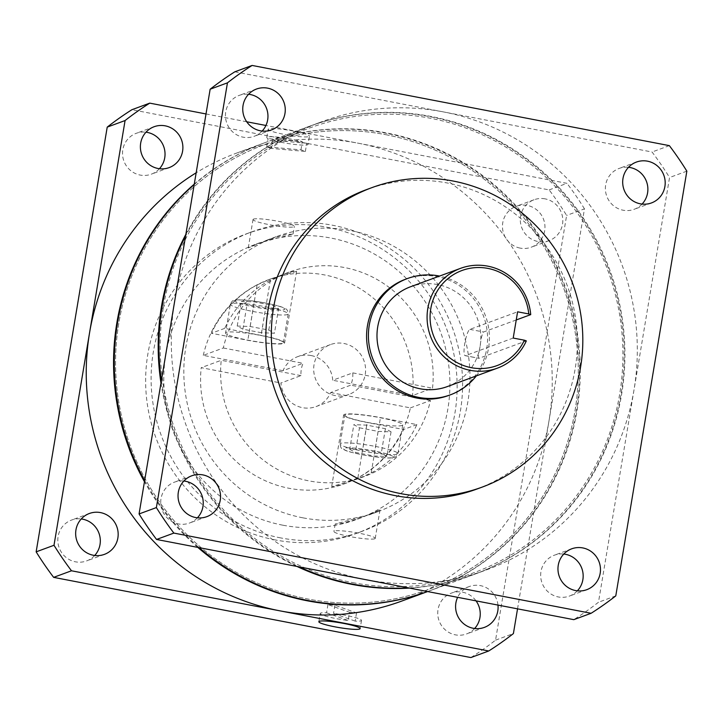 <?xml version="1.0" encoding="UTF-8"?>
<svg xmlns="http://www.w3.org/2000/svg" width="723" height="723" viewBox="0 0 723 723"><rect width="100%" height="100%" fill="white"/><g stroke="black" fill="none" stroke-linecap="round" stroke-linejoin="round"><path stroke-width="0.54" stroke-dasharray="3.62 2.71" d="M577.343 590.845A21.78 21.184 -110.2 0 1 569.435 596.068A21.78 21.184 -110.2 0 1 558.346 596.963A21.78 21.184 -110.2 0 1 540.759 577.334A21.78 21.184 -110.2 0 1 554.387 555.192A21.78 21.184 -110.2 0 1 563.786 554.044M642.06 204.085A21.78 21.184 -110.2 0 1 634.161 209.309A21.78 21.184 -110.2 0 1 623.063 210.203A21.78 21.184 -110.2 0 1 605.476 190.583A21.78 21.184 -110.2 0 1 619.105 168.441A21.78 21.184 -110.2 0 1 628.513 167.293M262.133 131.062A21.78 21.184 -110.2 0 1 254.225 136.286A21.78 21.184 -110.2 0 1 243.136 137.18A21.78 21.184 -110.2 0 1 225.54 117.551A21.78 21.184 -110.2 0 1 239.177 95.409A21.78 21.184 -110.2 0 1 248.576 94.261M197.406 517.813A21.78 21.184 -110.2 0 1 189.507 523.036A21.78 21.184 -110.2 0 1 178.409 523.931A21.78 21.184 -110.2 0 1 160.822 504.302A21.78 21.184 -110.2 0 1 174.46 482.16A21.78 21.184 -110.2 0 1 183.859 481.012M516.24 319.964L483.542 332.002C482.196 333.538 481.039 338.382 480.081 346.516A53.186 51.74 69.8 0 0 437.614 284.582A53.186 51.74 69.8 0 0 410.519 286.769M448.495 395.517A61.988 60.298 69.8 0 0 487.293 332.499A61.988 60.298 69.8 0 0 437.234 276.638A61.988 60.298 69.8 0 0 405.657 279.186M476.33 375.897A61.988 60.298 69.8 0 0 439.575 276.069M352.707 582.611A237.045 230.592 69.8 0 0 619.647 394.279A237.045 230.592 69.8 0 0 430.411 118.247A237.045 230.592 69.8 0 0 163.47 306.588A237.045 230.592 69.8 0 0 352.707 582.611M408.612 587.907A238.726 232.219 69.8 0 0 474.405 574.315A238.726 232.219 69.8 0 0 623.841 331.604A238.726 232.219 69.8 0 0 431.053 116.475A238.726 232.219 69.8 0 0 309.435 126.281A238.726 232.219 69.8 0 0 185.585 235.996M476.746 489.1A159.566 155.219 69.8 0 0 576.638 326.868A159.566 155.219 69.8 0 0 447.763 183.073A159.566 155.219 69.8 0 0 366.48 189.625M234.821 71.812L443.434 111.911A238.726 232.219 69.8 0 0 321.825 121.717A238.726 232.219 69.8 0 0 174.605 301.59A238.726 232.219 69.8 0 0 365.178 579.557A238.726 232.219 69.8 0 0 486.796 569.76A238.726 232.219 69.8 0 0 634.008 389.887A238.726 232.219 69.8 0 0 443.434 111.911L652.056 152.011A322.485 313.701 -110.2 0 1 669.543 177.524L598.472 602.25A322.485 313.701 -110.2 0 1 573.8 619.656M385.784 134.686A237.045 230.592 -110.2 0 1 575.011 410.709A237.045 230.592 -110.2 0 1 308.07 599.051A237.045 230.592 -110.2 0 1 118.843 323.027A237.045 230.592 -110.2 0 1 385.784 134.686A237.045 230.592 69.8 0 0 118.843 323.027A237.045 230.592 69.8 0 0 308.07 599.051A237.045 230.592 69.8 0 0 575.011 410.709A237.045 230.592 69.8 0 0 385.784 134.686M194.261 184.157A238.726 232.219 -110.2 0 1 264.076 142.982A238.726 232.219 -110.2 0 1 385.693 133.177A238.726 232.219 -110.2 0 1 578.481 348.305A238.726 232.219 -110.2 0 1 429.046 591.016A238.726 232.219 -110.2 0 1 427.573 591.559A238.726 232.219 69.8 0 0 429.778 590.754A238.726 232.219 69.8 0 0 579.213 348.034A238.726 232.219 69.8 0 0 386.416 132.905A238.726 232.219 69.8 0 0 264.808 142.711A238.726 232.219 69.8 0 0 194.189 184.582M185.856 234.351A238.726 232.219 -110.2 0 1 308.703 126.552A238.726 232.219 -110.2 0 1 430.321 116.746A238.726 232.219 -110.2 0 1 623.118 331.866A238.726 232.219 -110.2 0 1 473.682 574.586A238.726 232.219 -110.2 0 1 409.516 588.079M296.999 566.452A238.726 232.219 -110.2 0 1 160.976 383.063M144.672 480.506A238.726 232.219 69.8 0 0 199.123 547.645M161.383 380.623A238.726 232.219 69.8 0 0 299.223 566.886M669.362 145.639L652.056 152.011M686.85 171.152L669.543 177.524M615.779 595.879L598.472 602.25M447.275 386.597A53.186 51.74 69.8 0 0 480.081 346.516C478.373 354.324 478.057 358.237 479.141 358.256L526.326 340.885M465.151 355.662L478.834 358.292L465.485 355.635A13.403 2.675 100.9 0 1 465.151 355.662A13.403 2.675 100.9 0 1 464.898 342.783A13.403 2.675 100.9 0 1 469.878 329.381L517.605 311.803M513.213 338.057L465.485 355.635M474.64 628.495A21.78 21.184 -110.2 0 1 466.516 633.963A21.78 21.184 -110.2 0 1 455.427 634.857A21.78 21.184 -110.2 0 1 437.831 615.228A21.78 21.184 -110.2 0 1 451.468 593.086A21.78 21.184 -110.2 0 1 462.566 592.191A21.78 21.184 -110.2 0 1 476.041 600.867M497.984 605.088A21.78 21.184 69.8 0 0 480.415 585.621A21.78 21.184 69.8 0 0 469.317 586.516A21.78 21.184 69.8 0 0 457.623 597.334M520.144 248.106A21.78 21.184 -110.2 0 1 502.557 228.477A21.78 21.184 -110.2 0 1 516.186 206.335A21.78 21.184 -110.2 0 1 527.284 205.44A21.78 21.184 -110.2 0 1 544.871 225.07A21.78 21.184 -110.2 0 1 531.233 247.212A21.78 21.184 -110.2 0 1 520.144 248.106M545.133 198.87A21.78 21.184 69.8 0 0 534.035 199.765A21.78 21.184 69.8 0 0 520.406 221.907A21.78 21.184 69.8 0 0 537.993 241.527A21.78 21.184 69.8 0 0 549.091 240.632A21.78 21.184 69.8 0 0 562.72 218.491A21.78 21.184 69.8 0 0 545.133 198.87M159.431 168.721A21.78 21.184 -110.2 0 1 151.306 174.18A21.78 21.184 -110.2 0 1 140.208 175.074A21.78 21.184 -110.2 0 1 122.621 155.454A21.78 21.184 -110.2 0 1 136.258 133.303A21.78 21.184 -110.2 0 1 145.983 132.201M94.713 555.472A21.78 21.184 -110.2 0 1 86.588 560.931A21.78 21.184 -110.2 0 1 75.49 561.825A21.78 21.184 -110.2 0 1 57.903 542.205A21.78 21.184 -110.2 0 1 71.541 520.063A21.78 21.184 -110.2 0 1 81.265 518.951M260.84 335.481A29.318 3.434 9.5 0 1 283.38 342.666A29.318 3.434 9.5 0 1 248.088 340.181A29.318 3.434 9.5 0 1 225.549 332.996A29.318 3.434 9.5 0 1 260.84 335.481M271.134 148.396A20.94 2.458 9.5 0 1 266.724 146.823L300.958 149.869A20.94 2.458 9.5 0 1 305.368 151.441L271.134 148.396L272.508 140.19A20.94 2.458 9.5 0 0 292.951 144.239A20.94 2.458 9.5 0 0 307.564 144.799A20.94 2.458 9.5 0 0 308.07 144.383L309.444 136.177A20.94 2.458 9.5 0 1 308.938 136.593A20.94 2.458 9.5 0 1 286.299 134.785A20.94 2.458 9.5 0 1 268.134 129.263A20.94 2.458 9.5 0 1 268.64 128.848A20.94 2.458 9.5 0 1 291.279 130.664A20.94 2.458 9.5 0 1 309.444 136.177M266.724 146.823L268.097 138.617A20.94 2.458 9.5 0 1 266.76 137.469A20.94 2.458 9.5 0 1 267.266 137.054A20.94 2.458 9.5 0 1 281.889 137.614A20.94 2.458 9.5 0 1 302.322 141.663L268.097 138.617M367.438 422.395A29.318 3.434 -170.5 0 0 402.729 424.889A29.318 3.434 -170.5 0 0 380.19 417.704A29.318 3.434 -170.5 0 0 344.898 415.21A29.318 3.434 -170.5 0 0 367.438 422.395M349.543 612.282A20.94 2.458 -170.5 0 0 356.529 612.905L334.921 605.214A20.94 2.458 -170.5 0 0 327.935 604.591L349.543 612.282L348.17 620.488A20.94 2.458 -170.5 0 1 320.208 613.493L318.834 621.699M356.529 612.905L355.156 621.111A20.94 2.458 -170.5 0 0 361.012 620.822A20.94 2.458 -170.5 0 0 361.509 620.406A20.94 2.458 -170.5 0 0 333.547 613.42L355.156 621.111M327.935 604.591L326.561 612.797A20.94 2.458 -170.5 0 0 320.714 613.077A20.94 2.458 -170.5 0 0 320.208 613.493M292.616 234.116L285.025 234.731L267.763 239.81L248.278 247.917L259.214 242.964L292.616 234.116M282.829 525.196A146.579 142.594 -110.2 0 1 164.446 393.104A146.579 142.594 -110.2 0 1 256.204 244.067A146.579 142.594 -110.2 0 1 330.881 238.048A146.579 142.594 -110.2 0 1 449.263 370.14A146.579 142.594 -110.2 0 1 357.505 519.177A146.579 142.594 -110.2 0 1 282.829 525.196M302.865 517.822A146.579 142.594 -110.2 0 1 184.482 385.73A146.579 142.594 -110.2 0 1 276.24 236.692A146.579 142.594 -110.2 0 1 350.917 230.664A146.579 142.594 -110.2 0 1 469.299 362.765A146.579 142.594 -110.2 0 1 377.542 511.803A146.579 142.594 -110.2 0 1 302.865 517.822M275.237 539.927A159.566 155.219 -110.2 0 1 146.362 396.132A159.566 155.219 -110.2 0 1 246.254 233.9A159.566 155.219 -110.2 0 1 327.537 227.338A159.566 155.219 -110.2 0 1 456.412 371.134A159.566 155.219 -110.2 0 1 356.52 533.375A159.566 155.219 -110.2 0 1 275.237 539.927M280.696 537.912A159.566 155.219 -110.2 0 1 151.83 394.125A159.566 155.219 -110.2 0 1 251.712 231.884A159.566 155.219 -110.2 0 1 333.005 225.332A159.566 155.219 -110.2 0 1 461.87 369.128A159.566 155.219 -110.2 0 1 361.988 531.36A159.566 155.219 -110.2 0 1 280.696 537.912M401.726 601.075A238.726 232.219 69.8 0 0 548.938 421.211A238.726 232.219 69.8 0 0 358.364 143.235L265.919 125.468M311.215 355.571A26.597 25.874 69.8 0 0 297.659 356.665A26.597 25.874 69.8 0 0 283.018 370.691L303.054 363.308A26.597 25.874 69.8 0 0 300.994 375.617L280.958 383A26.597 25.874 69.8 0 0 302.494 407.673A26.597 25.874 69.8 0 0 316.041 406.579A26.597 25.874 69.8 0 0 330.691 392.553L350.727 385.178A26.597 25.874 69.8 0 0 352.788 372.869L332.743 380.253A26.597 25.874 69.8 0 0 311.215 355.571M335.282 395.598A26.597 25.874 -110.2 0 1 313.8 371.631A26.597 25.874 -110.2 0 1 330.447 344.591A26.597 25.874 -110.2 0 1 344.003 343.497A26.597 25.874 -110.2 0 1 365.476 367.465A26.597 25.874 -110.2 0 1 348.829 394.505A26.597 25.874 -110.2 0 1 335.282 395.598M224.69 328.378L211.387 333.276A108.893 105.929 -110.2 0 1 257.081 284.925L270.393 279.015L296.602 271.306L292.779 271.577L282.639 274.505L270.375 280.027A108.893 105.929 69.8 0 0 224.69 328.378L261.111 335.382A30.574 3.588 -170.5 0 1 284.618 342.874A30.574 3.588 -170.5 0 1 247.817 340.28L211.387 333.276M283.018 370.691L203.28 355.364L223.317 347.989A108.893 105.929 -110.2 0 1 289.263 272.065A108.893 105.929 -110.2 0 1 344.735 267.591A108.893 105.929 -110.2 0 1 432.517 388.197L412.481 395.571L332.743 380.253M203.28 355.364A108.893 105.929 -110.2 0 1 269.227 279.44A108.893 105.929 -110.2 0 1 324.699 274.966A108.893 105.929 -110.2 0 1 412.481 395.571M374.74 538.78A20.94 2.458 9.5 0 1 352.101 536.972A20.94 2.458 9.5 0 1 333.936 531.45A20.94 2.458 9.5 0 1 334.442 531.034A20.94 2.458 9.5 0 1 357.081 532.851A20.94 2.458 9.5 0 1 375.246 538.364A20.94 2.458 9.5 0 1 374.74 538.78M379.539 510.067L360.506 518.066L343.253 523.145L335.174 524.039L369.064 514.921L379.539 510.067M253.538 219.096A20.94 2.458 -170.5 0 0 253.032 219.512A20.94 2.458 -170.5 0 0 271.197 225.034A20.94 2.458 -170.5 0 0 293.836 226.841A20.94 2.458 -170.5 0 0 294.342 226.426A20.94 2.458 -170.5 0 0 276.177 220.913A20.94 2.458 -170.5 0 0 253.538 219.096M470.881 657.559A322.485 313.701 69.8 0 0 495.553 640.153L566.624 215.418A322.485 313.701 69.8 0 0 549.137 189.914L131.893 109.715M416.891 424.6L403.588 429.498A108.893 105.929 -110.2 0 1 357.894 477.849L345.639 483.38L335.508 486.299L331.676 486.579L357.885 478.87L371.197 472.95A108.893 105.929 69.8 0 0 416.891 424.6L380.461 417.596A30.574 3.588 9.5 0 0 343.66 415.002A30.574 3.588 9.5 0 0 367.157 422.494L403.588 429.498M330.691 392.553L410.42 407.88A108.893 105.929 -110.2 0 1 344.473 483.804A108.893 105.929 -110.2 0 1 201.22 367.673L280.958 383M410.42 407.88L430.456 400.506A108.893 105.929 -110.2 0 1 364.519 476.43A108.893 105.929 -110.2 0 1 221.256 360.289L201.22 367.673M549.137 189.914L566.986 183.335L358.364 143.235A238.726 232.219 69.8 0 0 236.755 153.041A238.726 232.219 69.8 0 0 196.159 172.797M246.715 121.771L206.01 113.954M495.553 640.153L513.402 633.574M517.541 608.847L584.473 208.848L566.624 215.418M584.473 208.848A322.485 313.701 69.8 0 0 566.986 183.335M197.786 547.383A238.726 232.219 -110.2 0 1 144.464 481.717M300.994 375.617L221.256 360.289M430.456 400.506L350.727 385.178M352.788 372.869L432.517 388.197M223.317 347.989L303.054 363.308M334.921 605.214L333.547 613.42M326.561 612.797L348.17 620.488M349.706 449.29L355.373 452.417L373.981 455.996L386.932 456.439L381.265 453.312L362.657 449.733L349.706 449.29L353.827 424.672L359.485 427.808L355.373 452.417M359.485 427.808L378.102 431.387L391.053 431.83L385.386 428.703L366.778 425.124L353.827 424.672M366.778 425.124L362.657 449.733M385.386 428.703L381.265 453.312M391.053 431.83L386.932 456.439M378.102 431.387L373.981 455.996M300.958 149.869L302.322 141.663M305.368 151.441L306.733 143.235A20.94 2.458 9.5 0 1 308.07 144.383M306.733 143.235L272.508 140.19M278.572 308.594L265.621 308.143L247.013 304.564L241.346 301.437L254.297 301.88L272.905 305.458L278.572 308.594L274.451 333.204L261.5 332.761L265.621 308.143M261.5 332.761L242.892 329.182L237.225 326.046L250.176 326.498L268.793 330.077L274.451 333.204M268.793 330.077L272.905 305.458M250.176 326.498L254.297 301.88M237.225 326.046L241.346 301.437M242.892 329.182L247.013 304.564M469.878 329.381L483.542 332.002M252.896 311.459A29.318 3.434 -170.5 0 0 288.188 313.954A29.318 3.434 -170.5 0 0 265.648 306.769A29.318 3.434 -170.5 0 0 230.357 304.275A29.318 3.434 -170.5 0 0 252.896 311.459M265.422 303A25.124 2.946 9.5 0 1 284.139 309.661A25.124 2.946 9.5 0 1 254.496 307.022A25.124 2.946 9.5 0 1 235.779 300.361A25.124 2.946 9.5 0 1 265.422 303M375.382 446.416A29.318 3.434 9.5 0 1 397.921 453.601A29.318 3.434 9.5 0 1 362.63 451.107A29.318 3.434 9.5 0 1 340.09 443.922A29.318 3.434 9.5 0 1 375.382 446.416M362.856 454.875A25.124 2.946 -170.5 0 0 392.499 457.514A25.124 2.946 -170.5 0 0 373.782 450.854A25.124 2.946 -170.5 0 0 344.139 448.215A25.124 2.946 -170.5 0 0 362.856 454.875M371.197 472.95L380.461 417.596M357.894 477.849L367.157 422.494M270.375 280.027L261.111 335.382M257.081 284.925L247.817 340.28M571.694 548.82L554.387 555.192M636.412 162.069L619.105 168.441M256.484 89.037L239.177 95.409M191.767 475.788L174.46 482.16M474.405 574.315L486.796 569.76M473.682 574.586L429.778 590.754M308.703 126.552L264.808 142.711M309.435 126.281L321.825 121.717M206.814 516.665L189.507 523.036M271.532 129.914L254.225 136.286M651.459 202.937L634.161 209.309M586.742 589.697L569.435 596.068M469.317 586.516L451.468 593.086M534.035 199.765L516.186 206.335M154.107 126.733L136.258 133.303M89.39 513.484L71.541 520.063M283.38 342.666L288.188 313.954C287.844 310.736 286.914 308.992 285.404 308.721C281.374 306.923 282.955 306.742 265.531 302.991C249.164 300.172 238.888 299.25 234.695 300.235C233.177 300 231.731 301.346 230.357 304.275L225.549 332.996M266.76 137.469L268.134 129.263M402.729 424.889L397.921 453.601C396.547 456.529 395.101 457.876 393.583 457.641C389.39 458.626 379.114 457.704 362.747 454.884C345.323 451.134 346.904 450.953 342.874 449.155C341.355 448.884 340.434 447.139 340.09 443.922L344.898 415.21M276.24 236.692L267.763 239.81M259.214 242.964L256.204 244.067M251.712 231.884L246.254 233.9M427.591 591.559L429.046 591.016M330.447 344.591L297.659 356.665M289.263 272.065L282.639 274.505M270.393 279.015L269.227 279.44M335.174 524.039L333.936 531.45M248.278 247.917L253.032 219.512M293.104 233.845L294.342 226.426M379.991 509.959L375.246 538.364M364.519 476.43L357.885 478.87M345.639 483.38L344.473 483.804M348.829 394.505L316.041 406.579M236.755 153.041L264.076 142.982M361.988 531.36L356.52 533.375M377.542 511.803L369.064 514.921M360.506 518.066L357.505 519.177M361.509 620.406L360.144 628.612M331.676 486.579L343.66 415.002M296.602 271.306L284.618 342.874M104.437 554.36L86.588 560.931M169.155 167.609L151.306 174.18M549.091 240.632L531.233 247.212M484.374 627.392L466.516 633.963"/><path stroke-width="1.08" d="M563.786 554.044A21.78 21.184 -110.2 0 1 565.485 554.297A21.78 21.184 -110.2 0 1 582.078 569.137A21.78 21.184 -110.2 0 1 577.343 590.845M582.792 547.926A21.78 21.184 69.8 0 0 571.694 548.82A21.78 21.184 69.8 0 0 558.057 570.962A21.78 21.184 69.8 0 0 575.653 590.583A21.78 21.184 69.8 0 0 586.742 589.697A21.78 21.184 69.8 0 0 600.379 567.546A21.78 21.184 69.8 0 0 582.792 547.926M628.513 167.293A21.78 21.184 -110.2 0 1 630.203 167.546A21.78 21.184 -110.2 0 1 646.796 182.386A21.78 21.184 -110.2 0 1 642.06 204.085M647.51 161.175A21.78 21.184 69.8 0 0 636.412 162.069A21.78 21.184 69.8 0 0 622.783 184.211A21.78 21.184 69.8 0 0 640.37 203.832A21.78 21.184 69.8 0 0 651.459 202.937A21.78 21.184 69.8 0 0 665.097 180.795A21.78 21.184 69.8 0 0 647.51 161.175M248.576 94.261A21.78 21.184 -110.2 0 1 250.275 94.514A21.78 21.184 -110.2 0 1 266.868 109.354A21.78 21.184 -110.2 0 1 262.133 131.062M267.573 88.143A21.78 21.184 69.8 0 0 256.484 89.037A21.78 21.184 69.8 0 0 242.847 111.179A21.78 21.184 69.8 0 0 260.434 130.809A21.78 21.184 69.8 0 0 271.532 129.914A21.78 21.184 69.8 0 0 285.169 107.772A21.78 21.184 69.8 0 0 267.573 88.143M183.859 481.012A21.78 21.184 -110.2 0 1 185.549 481.265A21.78 21.184 -110.2 0 1 202.151 496.105A21.78 21.184 -110.2 0 1 197.406 517.813M202.856 474.894A21.78 21.184 69.8 0 0 191.767 475.788A21.78 21.184 69.8 0 0 178.129 497.93A21.78 21.184 69.8 0 0 195.716 517.56A21.78 21.184 69.8 0 0 206.814 516.665A21.78 21.184 69.8 0 0 220.443 494.523A21.78 21.184 69.8 0 0 202.856 474.894M524.365 340.199L513.213 338.057L517.605 311.803L528.757 313.945A50.673 49.3 69.8 0 0 487.844 268.396A50.673 49.3 69.8 0 0 430.781 308.667A50.673 49.3 69.8 0 0 471.233 367.673A50.673 49.3 69.8 0 0 524.365 340.199L526.326 340.885A53.186 51.74 -110.2 0 1 497.37 368.152A53.186 51.74 -110.2 0 1 470.275 370.339A53.186 51.74 -110.2 0 1 427.32 322.404A53.186 51.74 -110.2 0 1 460.614 268.323A53.186 51.74 -110.2 0 1 487.709 266.136A53.186 51.74 -110.2 0 1 530.718 314.632L516.24 319.964M460.614 268.323L410.519 286.769A53.186 51.74 69.8 0 0 377.225 340.849A53.186 51.74 69.8 0 0 420.18 388.784A53.186 51.74 69.8 0 0 447.275 386.597L497.37 368.152M439.575 276.069A61.988 60.298 69.8 0 0 439.06 275.969A61.988 60.298 69.8 0 0 407.483 278.518L405.657 279.186A61.988 60.298 69.8 0 0 366.859 342.205A61.988 60.298 69.8 0 0 416.918 398.066A61.988 60.298 69.8 0 0 448.495 395.517L450.321 394.848A61.988 60.298 69.8 0 0 476.33 375.897M407.483 278.518A61.988 60.298 69.8 0 0 368.685 341.536A61.988 60.298 69.8 0 0 418.744 397.397A61.988 60.298 69.8 0 0 450.321 394.848M299.223 566.886A238.726 232.219 69.8 0 0 352.788 584.121A238.726 232.219 69.8 0 0 408.612 587.907M371.938 187.619L366.48 189.625A159.566 155.219 69.8 0 0 266.588 351.866A159.566 155.219 69.8 0 0 395.463 495.662A159.566 155.219 69.8 0 0 476.746 489.1L482.214 487.094A159.566 155.219 69.8 0 0 582.096 324.853A159.566 155.219 69.8 0 0 453.231 181.057A159.566 155.219 69.8 0 0 371.938 187.619A159.566 155.219 69.8 0 0 272.056 349.851A159.566 155.219 69.8 0 0 400.922 493.646A159.566 155.219 69.8 0 0 482.214 487.094M199.123 547.645A238.726 232.219 69.8 0 0 308.161 600.551A238.726 232.219 69.8 0 0 427.564 591.55A238.726 232.219 -110.2 0 1 307.438 600.822A238.726 232.219 -110.2 0 1 197.786 547.383M409.516 588.079A238.726 232.219 -110.2 0 1 352.065 584.392A238.726 232.219 -110.2 0 1 296.999 566.452M160.976 383.063A238.726 232.219 -110.2 0 1 185.856 234.351M194.189 184.582A238.726 232.219 69.8 0 0 144.672 480.506M573.8 619.656L156.557 539.457A322.485 313.701 -110.2 0 1 139.069 513.954L210.149 89.218A322.485 313.701 -110.2 0 1 234.821 71.812L252.119 65.441A322.485 313.701 69.8 0 0 227.447 82.847L156.376 507.582A322.485 313.701 69.8 0 0 173.863 533.086L591.107 613.285L573.8 619.656M185.585 235.996A238.726 232.219 69.8 0 0 161.383 380.623M173.863 533.086L156.557 539.457M156.376 507.582L139.069 513.954M227.447 82.847L210.149 89.218M591.107 613.285A322.485 313.701 69.8 0 0 615.779 595.879L686.85 171.152A322.485 313.701 69.8 0 0 669.362 145.639L252.119 65.441M530.718 314.632L528.757 313.945M457.623 597.334A21.78 21.184 69.8 0 0 473.276 628.287A21.78 21.184 69.8 0 0 484.374 627.392A21.78 21.184 69.8 0 0 497.984 605.088M145.983 132.201A21.78 21.184 -110.2 0 1 147.347 132.417A21.78 21.184 -110.2 0 1 163.895 147.094A21.78 21.184 -110.2 0 1 159.431 168.721M165.206 125.838A21.78 21.184 69.8 0 0 154.107 126.733A21.78 21.184 69.8 0 0 140.479 148.875A21.78 21.184 69.8 0 0 158.066 168.504A21.78 21.184 69.8 0 0 169.155 167.609A21.78 21.184 69.8 0 0 182.792 145.468A21.78 21.184 69.8 0 0 165.206 125.838M81.265 518.951A21.78 21.184 -110.2 0 1 82.63 519.168A21.78 21.184 -110.2 0 1 99.178 533.845A21.78 21.184 -110.2 0 1 94.713 555.472M100.479 512.589A21.78 21.184 69.8 0 0 89.39 513.484A21.78 21.184 69.8 0 0 75.752 535.626A21.78 21.184 69.8 0 0 93.339 555.255A21.78 21.184 69.8 0 0 104.437 554.36A21.78 21.184 69.8 0 0 118.075 532.218A21.78 21.184 69.8 0 0 100.479 512.589M319.34 621.283A20.94 2.458 -170.5 0 0 318.834 621.699A20.94 2.458 -170.5 0 0 336.99 627.221A20.94 2.458 -170.5 0 0 359.638 629.028A20.94 2.458 -170.5 0 0 360.144 628.612A20.94 2.458 -170.5 0 0 341.979 623.099A20.94 2.458 -170.5 0 0 319.34 621.283M206.01 113.954L149.751 103.136L131.893 109.715A322.485 313.701 69.8 0 0 107.221 127.121L36.15 551.848A322.485 313.701 69.8 0 0 53.638 577.361L71.496 570.781L280.108 610.881A238.726 232.219 69.8 0 0 401.726 601.075L427.591 591.559M476.041 600.867A21.78 21.184 -110.2 0 1 474.64 628.495M53.638 577.361L470.881 657.559L488.73 650.98A322.485 313.701 69.8 0 0 513.402 633.574L517.541 608.847M107.221 127.121L125.079 120.542L53.999 545.278L36.15 551.848M265.919 125.468L246.715 121.771M196.159 172.797A238.726 232.219 69.8 0 0 89.544 332.905A238.726 232.219 69.8 0 0 280.108 610.881L488.73 650.98M53.999 545.278A322.485 313.701 69.8 0 0 71.496 570.781M149.751 103.136A322.485 313.701 69.8 0 0 125.079 120.542M144.464 481.717A238.726 232.219 -110.2 0 1 194.261 184.157"/></g></svg>
